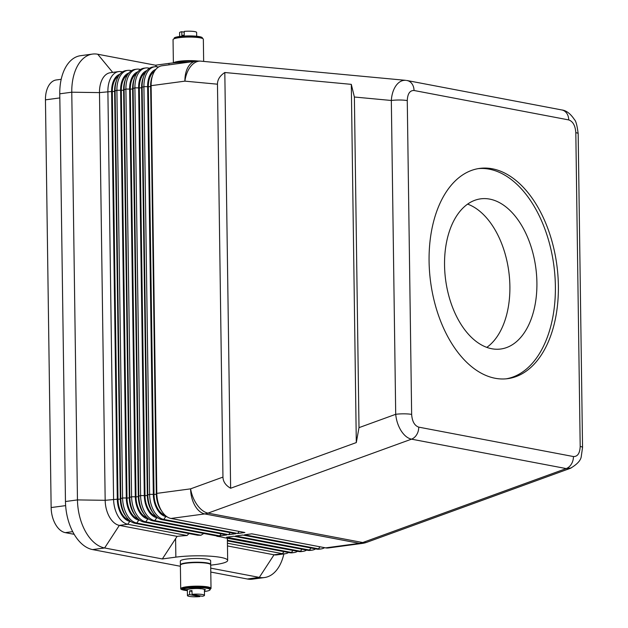 <?xml version="1.0" encoding="UTF-8"?>
<svg xmlns="http://www.w3.org/2000/svg" width="628" height="628" viewBox="0 0 628 628"><rect width="100%" height="100%" fill="white"/><g stroke="black" fill="none" stroke-linecap="round" stroke-linejoin="round"><path stroke-width="0.94" d="M217.469 84.191C217.469 79.623 219.918 75.729 224.816 72.51L351.303 84.356L354.38 97.018L359.004 427.644L356.304 442.575L230.625 488.254C225.64 485.373 223.089 481.652 222.956 477.092L217.469 84.191L184.907 81.145A22.726 14.059 -84.6 0 1 191.038 65.995A22.726 14.059 -84.6 0 1 200.882 61.152L405.68 80.337C402.171 80.086 399.047 81.711 396.315 85.227C393.411 89.192 391.746 94.278 391.33 100.48A11.359 1.782 -0.8 0 1 399.73 100.009A11.359 1.782 -0.8 0 1 407.266 100.59C407.588 93.753 409.841 90.393 414.033 90.495L568.725 119.917A11.359 8.91 -79.2 0 0 566.542 113.009A11.359 8.91 -79.2 0 0 561.848 109.963A11.359 8.91 -79.2 0 0 561.825 109.955C566.323 110.489 570.538 113.715 574.463 119.634C575.923 120.89 577.156 125.576 578.168 133.693A11.359 1.782 -0.8 0 0 575.813 132.641L580.194 446.453A11.359 1.782 -0.8 0 1 582.548 447.505L578.168 133.686M354.38 97.018L391.33 100.48L395.711 414.299C396.307 420.407 398.113 425.902 401.135 430.784C404.236 435.549 407.69 438.336 411.497 439.16A11.359 8.91 -79.2 0 0 416.741 434.6A11.359 8.91 -79.2 0 0 418.727 427.134C414.519 425.643 412.156 421.404 411.646 414.409L407.266 100.59M359.004 427.644L395.711 414.299A11.359 1.782 -0.8 0 1 404.11 413.828A11.359 1.782 -0.8 0 1 411.646 414.409M65.634 505.619L51.143 507.557A22.726 13.643 82.4 0 0 55.421 524.199A22.726 13.643 82.4 0 0 65.304 532.638L72.707 531.641M61.183 79.309L56.277 79.96A22.726 13.643 82.4 0 0 49.282 84.756A22.726 13.643 82.4 0 0 45.452 99.852L59.825 97.921M227.43 543.212L282.451 553.676A22.726 13.643 82.4 0 0 285.159 553.755A22.726 13.643 82.4 0 0 288.574 552.507M227.391 540.284L291.455 552.467A22.726 13.643 82.4 0 0 294.163 552.546A22.726 13.643 82.4 0 0 297.586 551.298M158.531 67.039L157.455 66.835A22.726 13.643 82.4 0 0 154.747 66.756A22.726 13.643 82.4 0 0 147.745 71.545A22.726 13.643 82.4 0 0 143.914 86.64L149.605 494.346A22.726 13.643 82.4 0 0 153.884 510.988A22.726 13.643 82.4 0 0 163.775 519.427L237.659 533.478L244.865 532.505L170.981 518.461L204.767 513.924L359.467 543.338A22.726 13.643 82.4 0 0 362.175 543.424L328.381 547.954A22.726 13.643 -97.6 0 1 325.673 547.875L251.789 533.824L244.582 534.789L318.474 548.841A22.726 13.643 82.4 0 0 321.183 548.919L319.377 549.162A22.726 13.643 -97.6 0 1 316.669 549.084L242.785 535.032L235.579 535.998L309.463 550.05A22.726 13.643 82.4 0 0 312.171 550.128L310.373 550.371A22.726 13.643 -97.6 0 1 307.665 550.293L233.781 536.241L226.575 537.207L300.459 551.258A22.726 13.643 82.4 0 0 303.167 551.337A22.726 13.643 82.4 0 0 306.59 550.089M312.171 550.128A22.726 13.643 82.4 0 0 315.594 548.88M321.183 548.919A22.726 13.643 82.4 0 0 324.598 547.671M122.507 71.875L121.432 71.671A22.726 13.643 82.4 0 0 118.723 71.584L110.316 72.715A22.726 13.643 82.4 0 0 103.322 77.503A22.726 13.643 82.4 0 0 99.483 92.606L105.174 500.312A22.726 13.643 82.4 0 0 109.453 516.954A22.726 13.643 82.4 0 0 119.344 525.385L177.104 536.367A32.193 5.048 -0.8 0 1 187.011 535.527L189.004 533.572M118.723 71.584A22.726 13.643 82.4 0 0 111.721 76.38A22.726 13.643 82.4 0 0 107.89 91.476L113.582 499.182A22.726 13.643 82.4 0 0 117.86 515.824A22.726 13.643 82.4 0 0 127.751 524.262L187.011 535.527M130.93 521.57L129.815 521.358A20.072 12.05 -97.6 0 1 121.078 513.908A20.072 12.05 -97.6 0 1 117.303 499.205L111.603 91.5A20.072 12.05 -97.6 0 1 114.995 78.162A20.072 12.05 -97.6 0 1 119.807 74.253M116.8 79.63L116.109 81.491A20.072 12.05 82.4 0 0 114.61 91.099L120.301 498.805A20.072 12.05 82.4 0 0 124.085 513.508A20.072 12.05 82.4 0 0 125.333 515.478L126.479 517.087A22.726 13.643 -97.6 0 1 125.066 514.858A22.726 13.643 -97.6 0 1 120.788 498.216L115.097 90.511A22.726 13.643 -97.6 0 1 116.8 79.63A22.726 13.643 -97.6 0 1 118.928 75.415A22.726 13.643 -97.6 0 1 125.922 70.619L127.727 70.375A22.726 13.643 82.4 0 0 120.733 75.172A22.726 13.643 82.4 0 0 116.894 90.267L122.586 497.973A22.726 13.643 82.4 0 0 126.864 514.615A22.726 13.643 82.4 0 0 136.755 523.053L200.929 535.252L203.786 533.462M200.929 535.252A32.193 5.048 -0.8 0 0 197.742 535.229L134.957 523.289A22.726 13.643 -97.6 0 1 126.479 517.087M149.519 68.248L148.444 68.044A22.726 13.643 82.4 0 0 145.735 67.965A22.726 13.643 82.4 0 0 138.741 72.754A22.726 13.643 82.4 0 0 134.91 87.849L140.601 495.555A22.726 13.643 82.4 0 0 144.88 512.197A22.726 13.643 82.4 0 0 154.763 520.636L228.655 534.679L235.853 533.714L161.969 519.67A22.726 13.643 -97.6 0 1 153.499 513.461A22.726 13.643 -97.6 0 1 152.086 511.231A22.726 13.643 -97.6 0 1 147.808 494.589L142.109 86.884A22.726 13.643 -97.6 0 1 143.812 76.004A22.726 13.643 -97.6 0 1 145.947 71.788A22.726 13.643 -97.6 0 1 152.942 66.992L154.747 66.756M152.824 74.795L152.133 76.655A20.072 12.05 82.4 0 0 150.634 86.264L151.12 85.675A22.726 13.643 -97.6 0 1 152.824 74.795A22.726 13.643 -97.6 0 1 154.951 70.579A22.726 13.643 -97.6 0 1 161.946 65.783L195.74 61.254A22.726 13.643 -97.6 0 0 188.738 66.042A22.726 13.643 -97.6 0 0 184.907 81.145L151.12 85.675L156.812 493.38A22.726 13.643 -97.6 0 0 161.09 510.022A22.726 13.643 -97.6 0 0 162.503 512.26A22.726 13.643 -97.6 0 0 170.981 518.461M140.515 69.457L139.44 69.253A22.726 13.643 82.4 0 0 136.731 69.166A22.726 13.643 82.4 0 0 129.737 73.963A22.726 13.643 82.4 0 0 125.898 89.058L131.59 496.764A22.726 13.643 82.4 0 0 135.876 513.406A22.726 13.643 82.4 0 0 145.759 521.844L219.643 535.888L226.849 534.923L152.965 520.879A22.726 13.643 -97.6 0 1 144.495 514.67A22.726 13.643 -97.6 0 1 143.074 512.44A22.726 13.643 -97.6 0 1 138.796 495.798L133.105 88.093A22.726 13.643 -97.6 0 1 134.808 77.213A22.726 13.643 -97.6 0 1 136.943 72.997A22.726 13.643 -97.6 0 1 143.938 68.201L145.735 67.965M139.942 520.361L138.819 520.149A20.072 12.05 -97.6 0 1 130.082 512.699A20.072 12.05 -97.6 0 1 126.307 497.996L120.615 90.291A20.072 12.05 -97.6 0 1 123.999 76.954A20.072 12.05 -97.6 0 1 128.811 73.044M131.511 70.666L130.436 70.462A22.726 13.643 82.4 0 0 127.727 70.375M216.841 535.943L143.961 522.088A22.726 13.643 -97.6 0 1 135.491 515.878A22.726 13.643 -97.6 0 1 134.07 513.649A22.726 13.643 -97.6 0 1 129.792 497.007L124.101 89.302A22.726 13.643 -97.6 0 1 125.804 78.422A22.726 13.643 -97.6 0 1 127.931 74.206A22.726 13.643 -97.6 0 1 134.934 69.41L136.731 69.166M125.804 78.422L125.121 80.282A20.072 12.05 82.4 0 0 123.614 89.89L129.305 497.596A20.072 12.05 82.4 0 0 133.089 512.299A20.072 12.05 82.4 0 0 134.337 514.269L135.491 515.878M148.946 519.152L147.823 518.94A20.072 12.05 -97.6 0 1 139.094 511.49A20.072 12.05 -97.6 0 1 135.31 496.787L129.619 89.082A20.072 12.05 -97.6 0 1 133.01 75.745A20.072 12.05 -97.6 0 1 137.822 71.835M134.808 77.213L134.125 79.073A20.072 12.05 82.4 0 0 132.618 88.681L138.309 496.387A20.072 12.05 82.4 0 0 142.093 511.09A20.072 12.05 82.4 0 0 143.341 513.06L144.495 514.67M157.95 517.943L156.827 517.731A20.072 12.05 -97.6 0 1 148.098 510.281A20.072 12.05 -97.6 0 1 144.314 495.586L138.623 87.873A20.072 12.05 -97.6 0 1 142.014 74.544A20.072 12.05 -97.6 0 1 146.826 70.626M143.812 76.004L143.129 77.864A20.072 12.05 82.4 0 0 141.63 87.473L147.321 495.178A20.072 12.05 82.4 0 0 151.097 509.881A20.072 12.05 82.4 0 0 152.353 511.851L153.499 513.461M166.954 516.742L165.839 516.522A20.072 12.05 -97.6 0 1 157.102 509.073A20.072 12.05 -97.6 0 1 153.326 494.377L147.627 86.672A20.072 12.05 -97.6 0 1 151.018 73.335A20.072 12.05 -97.6 0 1 155.83 69.418M150.634 86.264L156.325 493.969A20.072 12.05 82.4 0 0 160.109 508.672A20.072 12.05 82.4 0 0 161.357 510.643L162.503 512.26M203.653 61.411L203.346 39.242A15.151 2.371 179.2 0 0 200.206 37.845A15.151 2.371 179.2 0 0 183.305 37.272A15.151 2.371 179.2 0 0 173.045 39.666L173.375 62.894M198.205 61.057A15.151 2.371 179.2 0 0 183.101 60.877A15.151 2.371 179.2 0 0 173.54 62.878M195.975 61.222A15.151 2.371 179.2 0 0 174.207 62.816M196.674 36.243L196.619 32.413A8.525 1.335 179.2 0 0 194.853 31.628A8.525 1.335 179.2 0 0 184.192 31.4L184.239 35.137A8.525 1.335 179.2 0 0 181.837 35.466L181.79 31.722A8.525 1.335 179.2 0 0 179.577 32.656L179.632 36.479M182.677 589.896A15.151 2.371 179.2 0 0 183.855 590.155A15.151 2.371 179.2 0 0 187.372 590.626M210.082 589.174A15.151 2.371 179.2 0 0 211.016 588.334A15.151 2.371 179.2 0 0 207.876 586.937A15.151 2.371 179.2 0 0 190.975 586.364A15.151 2.371 179.2 0 0 180.715 588.758A15.151 2.371 179.2 0 0 181.987 589.692M211.016 588.334L210.686 564.768A15.151 2.371 179.2 0 0 207.546 563.371A15.151 2.371 179.2 0 0 190.645 562.806A15.151 2.371 179.2 0 0 180.385 565.192L180.715 588.758M210.639 564.588A15.151 2.371 179.2 0 0 210.678 564.399A15.151 2.371 179.2 0 0 207.538 562.994A15.151 2.371 179.2 0 0 190.637 562.429A15.151 2.371 179.2 0 0 180.385 564.823A15.151 2.371 179.2 0 0 180.432 565.004M180.385 564.823L180.33 561.079A15.151 2.371 -0.8 0 1 190.582 558.685A15.151 2.371 -0.8 0 1 207.483 559.258A15.151 2.371 -0.8 0 1 210.631 560.655L210.678 564.399M202.279 596.278A8.525 1.335 179.2 0 0 204.485 595.344A8.525 1.335 179.2 0 0 202.718 594.559A8.525 1.335 179.2 0 0 192.05 594.331L202.279 596.278M199.861 595.823L199.877 596.6L189.648 594.653L189.593 590.917A8.525 1.335 -0.8 0 1 191.995 590.595L192.05 594.331M189.648 594.653A8.525 1.335 179.2 0 0 187.442 595.587A8.525 1.335 179.2 0 0 189.209 596.372A8.525 1.335 179.2 0 0 199.877 596.6M204.485 595.344L204.406 589.739A8.525 1.335 179.2 0 0 204.006 589.339A8.525 1.335 179.2 0 0 202.64 588.946A8.525 1.335 179.2 0 0 200.458 588.664A8.525 1.335 179.2 0 0 191.854 588.734L193.189 588.467A9.467 1.484 -0.8 0 1 199.233 588.42L200.434 588.64M204.43 591.521A14.201 2.229 179.2 0 0 209.744 590.155A14.201 2.229 179.2 0 0 210.082 589.661L210.074 588.726A14.201 2.229 179.2 0 0 197.42 586.685A14.201 2.229 179.2 0 0 182.01 588.624L182.018 588.789M210.082 589.661A14.201 2.229 179.2 0 0 197.435 587.62A14.201 2.229 179.2 0 0 182.026 589.559L186.642 589.661A9.467 1.484 -0.8 0 1 187.058 589.441A3.595 0.565 179.2 0 0 187.992 589.457A8.525 1.335 179.2 0 0 187.364 589.975L187.442 595.587M558.378 285.819A106.053 63.679 -97.6 0 1 507.832 378.637A106.053 63.679 -97.6 0 1 429.081 261.232A106.053 63.679 -97.6 0 1 479.627 168.414A106.053 63.679 -97.6 0 1 558.378 285.819M506.325 378.802A106.053 63.679 82.4 0 0 555.38 286.219A106.053 63.679 82.4 0 0 478.128 168.642M444.546 265.142A75.752 45.483 82.4 0 0 500.799 349.003A75.752 45.483 82.4 0 0 536.909 282.71A75.752 45.483 82.4 0 0 480.655 198.848A75.752 45.483 82.4 0 0 444.546 265.142M486.826 347.37A75.752 45.483 82.4 0 0 509.889 286.329A75.752 45.483 82.4 0 0 467.609 204.108M204.006 589.339L205.301 589.574A9.467 1.484 -0.8 0 1 205.348 589.723A9.467 1.484 -0.8 0 1 204.414 590.383M191.854 588.734L191.854 588.734A8.525 1.335 179.2 0 0 187.992 589.457M192.011 591.372L189.593 590.917M202.389 38.426L202.381 37.947A14.201 2.229 179.2 0 0 189.727 35.914A14.201 2.229 179.2 0 0 174.325 37.845L174.325 38.01M201.612 38.167A14.201 2.229 179.2 0 0 188.165 36.856A14.201 2.229 179.2 0 0 174.757 38.544M181.79 31.722L184.2 32.177M156.694 66.725L155.454 65.21L97.725 54.236A43.56 26.156 82.4 0 0 92.536 54.079L80.525 55.696A43.56 26.156 82.4 0 0 59.77 93.815L65.461 501.521A43.56 26.156 82.4 0 0 92.614 549.586L180.401 566.275M210.788 572.053L247.314 579A43.56 26.156 82.4 0 0 252.503 579.157L264.514 577.54A43.56 26.156 82.4 0 0 283.393 555.843L283.895 553.927M210.694 565.192L215.106 564.603A32.193 5.048 179.2 0 0 227.674 560.419A32.193 5.048 179.2 0 0 209.666 556.149A32.193 5.048 179.2 0 0 175.856 557.138L162.346 558.951L177.104 536.367M227.352 537.945L227.674 560.419M216.841 536.265A32.193 5.048 -0.8 0 1 223.772 537.584L298.661 551.502A22.726 13.643 -97.6 0 0 301.369 551.58L303.167 551.337M227.469 545.944L274.044 554.799A22.726 13.643 82.4 0 0 276.752 554.885L285.159 553.755M92.536 54.079A43.56 26.156 82.4 0 0 71.773 92.206L77.464 499.912A43.56 26.156 82.4 0 0 104.617 547.969L162.346 558.951M210.733 568.152L259.317 577.391A43.56 26.156 82.4 0 0 264.514 577.54M294.163 552.546L292.358 552.789A22.726 13.643 -97.6 0 1 289.649 552.711L227.399 540.873M127.492 74.881A18.934 11.367 82.4 0 0 121.306 90.424L126.997 498.13A18.934 11.367 82.4 0 0 138.05 518.846M118.488 76.09A18.934 11.367 82.4 0 0 112.302 91.633L117.993 499.339A18.934 11.367 82.4 0 0 129.046 520.055M189.609 62.078A32.193 5.048 179.2 0 0 168.956 63.397L155.454 65.21M74.19 534.326L65.304 532.638M51.143 507.557L45.452 99.852M224.816 72.51L230.625 488.254M351.303 84.356L356.304 442.575M237.659 533.478L239.127 531.414M154.512 71.262A18.934 11.367 82.4 0 0 148.326 86.797L154.017 494.503A18.934 11.367 82.4 0 0 165.07 515.219M228.655 534.679L230.115 532.623M145.508 72.471A18.934 11.367 82.4 0 0 139.314 88.006L145.013 495.712A18.934 11.367 82.4 0 0 156.066 516.428M219.643 535.888L221.111 533.831M136.504 73.68A18.934 11.367 82.4 0 0 130.31 89.215L136.001 496.921A18.934 11.367 82.4 0 0 147.054 517.637M406.489 80.455L407.125 80.541A11.359 8.91 100.8 0 1 407.148 80.541A11.359 8.91 100.8 0 1 411.842 83.595A11.359 8.91 100.8 0 1 414.033 90.495M570.46 468.26C577.313 464.241 580.931 460.245 581.293 456.266L582.548 447.513A11.359 1.782 -0.8 0 1 582.548 447.552M580.194 446.453C579.872 453.29 577.619 456.658 573.427 456.548A11.359 8.91 100.8 0 1 571.441 464.014A11.359 8.91 100.8 0 1 566.197 468.574L571.221 467.954M325.673 547.875L359.467 543.338A22.726 17.82 -79.2 0 0 361.092 543.032A22.726 17.82 -79.2 0 0 362.701 542.537L208.001 513.123L411.497 439.16L566.197 468.574L362.701 542.537A22.726 12.78 -110 0 0 366.917 542.254L570.491 468.26M206.392 513.618A22.726 17.82 -79.2 0 0 208.001 513.123A22.726 12.78 70 0 1 197.168 504.92A22.726 12.78 70 0 1 190.598 488.851A22.726 13.643 82.4 0 0 194.876 505.493A22.726 13.643 82.4 0 0 204.767 513.924A22.726 17.82 -79.2 0 0 206.392 513.618M222.956 477.092L190.598 488.851L156.812 493.38L156.325 493.969M573.427 456.548L418.727 427.134M406.999 80.517A11.359 8.91 100.8 0 1 407.125 80.541L561.848 109.963M283.911 551.62L282.451 553.676L274.044 554.799L259.317 577.391L247.314 579M292.915 550.411L291.455 552.467L289.649 552.711M301.927 549.202L300.459 551.258L298.661 551.502M310.931 547.993L309.463 550.05L307.665 550.293M319.935 546.784L318.474 548.841L316.669 549.084M59.77 93.815L71.773 92.206L99.483 92.606L111.603 91.5M117.303 499.205L105.174 500.312L77.464 499.912L65.461 501.521M121.95 72.244L121.432 71.671M120.615 90.291L116.894 90.267L114.61 91.099M141.63 87.473L143.914 86.64L147.627 86.672M132.618 88.681L134.91 87.849L138.623 87.873M153.326 494.377L149.605 494.346L147.321 495.178M144.314 495.586L140.601 495.555L138.309 496.387M126.307 497.996L122.586 497.973L120.301 498.805M130.962 71.035L130.436 70.462M135.31 496.787L131.59 496.764L129.305 497.596M123.614 89.89L125.898 89.058L129.619 89.082M139.966 69.826L139.44 69.253M148.969 68.617L148.444 68.044M157.973 67.408L157.455 66.835M182.01 588.624L182.026 589.559M174.333 38.685L174.325 37.845M175.856 557.138L175.597 538.62M92.614 549.586L104.617 547.969L119.344 525.385L127.751 524.262L129.815 521.358M138.819 520.149L136.755 523.053L134.957 523.289M161.969 519.67L163.775 519.427L165.839 516.522M152.965 520.879L154.763 520.636L156.827 517.731M143.961 522.088L145.759 521.844L147.823 518.94M168.956 63.397L168.979 64.841M97.725 54.236L112.695 72.393M148.326 86.797L150.634 86.491M154.017 494.503L156.325 494.197M139.314 88.006L141.63 87.7M145.013 495.712L147.321 495.406M130.31 89.215L132.626 88.909M136.001 496.921L138.317 496.615M121.306 90.424L123.614 90.118M126.997 498.13L129.313 497.823M112.302 91.633L114.61 91.319M117.993 499.339L120.301 499.032M568.725 119.917C572.94 121.4 575.303 125.647 575.813 132.641M200.395 588.821L200.379 587.886M181.971 589.637L181.955 588.703M174.278 38.708L174.262 37.931M362.175 543.424A22.726 22.726 0 0 0 366.917 542.254M200.882 61.152A22.726 22.726 0 0 0 195.74 61.254"/></g></svg>
